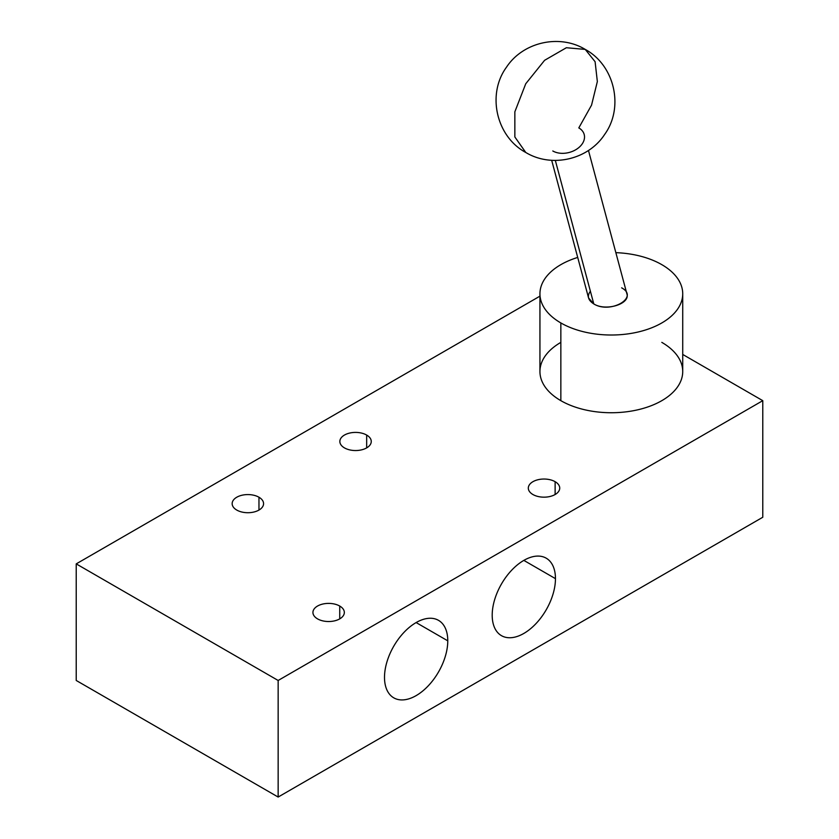 <?xml version="1.0" encoding="UTF-8"?>
<svg xmlns="http://www.w3.org/2000/svg" width="839" height="839" viewBox="0 0 839 839"><rect width="100%" height="100%" fill="white"/><g stroke="black" fill="none" stroke-linecap="round" stroke-linejoin="round"><path stroke-width="1.26" d="M278.149 797.05L762.777 517.254L762.777 400.664L682.726 354.446L762.777 400.664L762.777 517.254L278.149 797.05L278.149 680.471L762.777 400.664L278.149 680.471L76.223 563.881L278.149 680.471L278.149 797.05L76.223 680.471L76.223 563.881L539.938 296.157L76.223 563.881L76.223 680.471L278.149 797.05M317.53 618.867A15.71 9.072 0 0 0 334.646 620.839A15.71 9.072 0 0 0 344.336 612.46A15.71 9.072 0 0 0 339.743 606.052L339.743 618.867L339.743 606.052A15.71 9.072 0 0 0 322.627 604.08A15.71 9.072 0 0 0 312.926 612.46A15.71 9.072 0 0 0 317.53 618.867A15.71 9.072 180 0 1 317.53 606.052A15.71 9.072 180 0 1 339.743 606.052A15.71 9.072 180 0 1 339.743 618.867A15.71 9.072 180 0 1 317.53 618.867M661.814 342.375A71.388 41.216 180 0 1 661.814 400.664A71.388 41.216 180 0 1 560.851 400.664A71.388 41.216 180 0 1 560.851 342.375M555.124 481.691A15.71 9.072 180 0 1 555.124 494.517A15.71 9.072 180 0 1 532.912 494.517A15.71 9.072 180 0 1 532.912 481.691A15.71 9.072 180 0 1 555.124 481.691L555.124 494.517L555.124 481.691A15.71 9.072 0 0 0 538.009 479.73A15.71 9.072 0 0 0 528.318 488.109A15.71 9.072 0 0 0 532.912 494.517A15.71 9.072 0 0 0 550.038 496.478A15.71 9.072 0 0 0 559.728 488.109A15.71 9.072 0 0 0 555.124 481.691M366.664 435.063A15.71 9.072 180 0 1 366.664 447.89A15.71 9.072 180 0 1 344.451 447.89A15.71 9.072 180 0 1 344.451 435.063A15.71 9.072 180 0 1 366.664 435.063L366.664 447.89L366.664 435.063A15.71 9.072 0 0 0 349.548 433.092A15.71 9.072 0 0 0 339.847 441.471A15.71 9.072 0 0 0 344.451 447.89A15.71 9.072 0 0 0 361.567 449.851A15.71 9.072 0 0 0 371.258 441.471A15.71 9.072 0 0 0 366.664 435.063M258.968 497.233A15.71 9.072 180 0 1 258.968 510.06A15.71 9.072 180 0 1 236.755 510.06A15.71 9.072 180 0 1 236.755 497.233A15.71 9.072 180 0 1 258.968 497.233L258.968 510.06L258.968 497.233A15.71 9.072 0 0 0 241.852 495.272A15.71 9.072 0 0 0 232.151 503.652A15.71 9.072 0 0 0 236.755 510.06A15.71 9.072 0 0 0 253.871 512.031A15.71 9.072 0 0 0 263.572 503.652A15.71 9.072 0 0 0 258.968 497.233M682.726 293.797L682.726 371.52A71.388 41.216 180 0 1 638.657 409.6A71.388 41.216 180 0 1 560.851 400.664A71.388 41.216 180 0 1 539.938 371.52L539.938 293.797A71.388 41.216 0 0 0 560.851 322.942L560.851 400.664L560.851 322.942A71.388 41.216 0 0 0 638.657 331.877A71.388 41.216 0 0 0 682.726 293.797A71.388 41.216 0 0 0 661.814 264.652A71.388 41.216 0 0 0 615.857 252.665A71.388 41.216 180 0 1 661.814 264.652A71.388 41.216 180 0 1 661.814 322.942A71.388 41.216 180 0 1 560.851 322.942A71.388 41.216 180 0 1 577.714 257.437A71.388 41.216 0 0 0 539.938 293.797M590.383 291.238C586.881 295.978 588.013 300.205 593.792 303.928C610.404 314.3 639.622 297.436 621.657 287.84M551.684 160.301L588.569 297.971L593.792 303.928C605.768 311.573 630.498 304.001 626.88 293.797L588.464 150.454M593.792 303.928L555.334 160.427L593.792 303.928M552.796 150.968A19.035 13.466 -15 0 0 574.694 150.328A19.035 13.466 -15 0 0 584.196 134.502A19.035 13.466 -15 0 0 578.805 127.906L591.547 105.137L597.347 81.561L595.103 61.719L585.234 49.407L566.377 47.729L544.605 60.303L525.738 83.764L514.852 111.818L514.852 136.967L525.77 152.467M525.738 152.457L514.852 136.967L514.852 111.818L525.738 83.764L544.605 60.303L566.377 47.729L585.234 49.407C559.508 33.801 523.096 42.002 506.536 67.12C486.662 94.167 496.185 136.526 525.738 152.457C551.548 168.115 588.097 159.809 604.583 134.534C624.279 107.476 614.704 65.306 585.234 49.407M492.199 615.176A44.74 25.831 -60 0 1 523.83 560.389A44.74 25.831 -60 0 1 555.46 578.648A44.74 25.831 -60 0 1 523.83 633.445A44.74 25.831 -60 0 1 492.199 615.176A44.74 25.831 120 0 0 501.46 635.658A44.74 25.831 120 0 0 535.932 623.671A44.74 25.831 120 0 0 555.46 578.648A44.74 25.831 120 0 0 546.199 558.176A44.74 25.831 120 0 0 511.727 570.153A44.74 25.831 120 0 0 492.199 615.176M384.503 677.356A44.74 25.831 -60 0 1 416.134 622.559A44.74 25.831 -60 0 1 447.774 640.828A44.74 25.831 -60 0 1 416.134 695.625A44.74 25.831 -60 0 1 384.503 677.356A44.74 25.831 120 0 0 393.764 697.838A44.74 25.831 120 0 0 428.236 685.851A44.74 25.831 120 0 0 447.774 640.828A44.74 25.831 120 0 0 438.503 620.346A44.74 25.831 120 0 0 404.031 632.333A44.74 25.831 120 0 0 384.503 677.356M523.83 560.389L555.46 578.648L523.83 560.389M416.134 622.569L447.774 640.828L416.134 622.569"/></g></svg>
